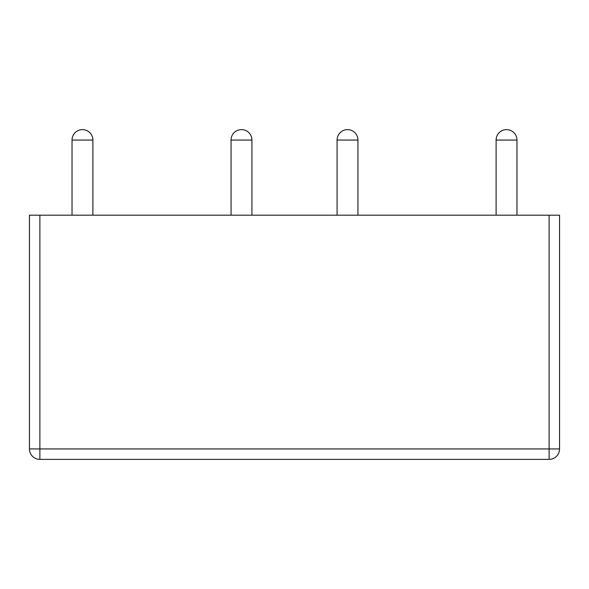 <?xml version="1.0" encoding="UTF-8"?>
<svg xmlns="http://www.w3.org/2000/svg" width="589" height="589" viewBox="0 0 589 589"><rect width="100%" height="100%" fill="white"/><g stroke="black" fill="none" stroke-linecap="round" stroke-linejoin="round"><path stroke-width="0.88" d="M92.893 140.064L72.027 140.064A10.433 10.433 0 0 1 82.46 129.624A10.433 10.433 0 0 1 92.893 140.064L92.893 215.191M516.973 140.064L496.107 140.064A10.433 10.433 0 0 1 506.54 129.624A10.433 10.433 0 0 1 516.973 140.064L516.973 215.191M357.943 140.064L337.077 140.064A10.433 10.433 0 0 1 347.51 129.624A10.433 10.433 0 0 1 357.943 140.064L357.943 215.191M251.923 140.064L231.057 140.064A10.433 10.433 0 0 1 241.49 129.624A10.433 10.433 0 0 1 251.923 140.064L251.923 215.191M72.027 140.064L72.027 215.191M496.107 140.064L496.107 215.191M337.077 140.064L337.077 215.191M231.057 140.064L231.057 215.191M549.117 459.376L39.883 459.376A10.433 10.433 0 0 1 29.45 448.936L29.45 215.191L559.55 215.191L559.55 448.936A10.433 10.433 0 0 1 549.117 459.376L549.117 448.936L559.55 448.936M29.45 448.936L549.117 448.936L549.117 215.191M39.883 459.376L39.883 215.191"/></g></svg>
